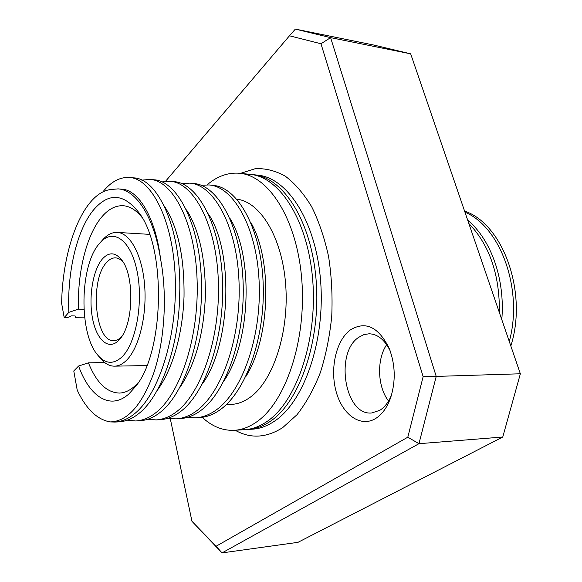 <?xml version="1.0" encoding="UTF-8"?>
<svg xmlns="http://www.w3.org/2000/svg" width="582" height="582" viewBox="0 0 582 582"><rect width="100%" height="100%" fill="white"/><g stroke="black" fill="none" stroke-linecap="round" stroke-linejoin="round"><path stroke-width="0.87" d="M102.337 259.019C108.943 251.759 115.454 252.144 121.864 260.183C134.544 275.853 133.554 323.476 120.241 338.608L118.495 340.572C108.398 350.742 96.466 339.735 92.531 318.441C88.457 297.286 92.836 270.07 102.337 259.019M123.144 262.111C120.721 259.419 118.168 258.008 115.469 257.87C112.319 257.775 109.329 259.339 106.513 262.562C89.548 280.124 94.961 342.18 113.759 340.652C116.371 340.63 118.91 339.408 121.362 336.971L121.594 336.731M99.289 243.662C79.632 265.618 78.657 333.646 97.747 355.107C105.313 363.954 113.323 364.623 121.776 357.101C135.948 343.933 143.587 302.611 137.083 271.241C130.775 239.675 113.075 227.722 100.068 242.767L99.289 243.662M100.068 242.767L102.941 239.558C107.437 234.575 112.202 232.189 117.251 232.407C130.332 232.967 142.503 255.578 144.692 286.111C146.962 316.601 138.618 348.974 126.098 360.695C122.322 364.259 118.452 366.085 114.479 366.165C109.431 366.18 104.767 363.597 100.482 358.432L97.747 355.107M92.785 210.851C108.267 192.096 123.857 192.969 139.556 213.485C166.336 248.936 164.211 351.681 135.984 385.997L129.044 393.781C110.442 410.732 89.606 396.909 78.592 366.02L73.776 370.967L77.224 390.166C86.129 409.022 97.107 419.607 110.151 421.914C127.596 421.47 142.241 404.846 154.085 372.051C164.684 339.808 167.485 295.147 160.523 258.764C154.114 217.181 136.217 189.899 118.073 188.881L110.42 189.565C83.095 193.209 62.47 247.881 61.641 303.397L64.202 317.641L68.843 312.338C67.119 273.016 76.489 231.381 92.785 210.851M78.592 366.02L88.435 362.833C96.401 382.607 106.739 392.683 119.448 393.068C124.657 392.886 129.771 390.558 134.791 386.092L138.596 382.178M142.001 217.413C136.144 210.146 129.917 206.254 123.319 205.73C115.316 205.322 107.874 209.367 101.006 217.864C86.092 236.205 77.282 273.453 78.475 309.151L68.843 312.338M350.364 329.907C365.561 320.711 378.504 326.851 389.183 348.342C395.294 364.427 395.84 380.723 390.813 397.215C387.328 407.24 382.265 414.34 375.637 418.509C360.389 427.872 342.245 414.537 336.105 391.482C329.754 368.552 336.098 340.368 350.364 329.907M390.078 350.662C384.622 339.706 377.631 334.075 369.097 333.77L363.794 334.665L358.803 337.276C334.577 352.648 344.733 415.883 371.636 412.987L379.806 410.325C384.775 407.189 388.689 402.024 391.555 394.836M248.092 429.458L252.348 429.196C259.936 428.738 267.414 425.995 274.799 420.968C304.117 401.507 325.353 340.659 320.617 281.113C316.07 221.502 287.413 177.539 257.6 175.131L253.359 174.695C283.078 177.088 311.654 221.16 316.179 280.953C320.893 340.681 299.701 401.711 270.47 421.215C263.108 426.257 255.651 428.999 248.092 429.458L246.448 429.523M240.49 173.363L255.2 168.7C265.341 168.169 275.381 170.672 285.311 176.193C294.979 183.49 303.775 193.69 311.697 206.785C318.907 221.386 324.538 238.002 328.597 256.626C331.587 276.028 332.635 295.903 331.74 316.252C329.71 336.36 325.876 355.231 320.238 372.866C313.713 389.329 305.972 403.268 297.031 414.69L282.692 427.625C266.352 437.984 250.515 438.864 235.179 430.258M207.148 184.829C217.304 176.157 228.137 172.301 239.653 173.276L250.1 174.36C279.738 176.739 308.256 220.905 312.767 280.837C317.466 340.696 296.311 401.871 267.145 421.404C259.798 426.453 252.355 429.203 244.818 429.662L234.335 430.309C222.761 430.811 212.059 426.49 202.252 417.345M236.794 199.175C260.256 201.714 282.183 237.34 285.675 284.656C289.305 331.915 273.271 380.577 250.456 397.07C244.207 401.66 237.849 404.104 231.367 404.395L226.296 404.621M499.385 312.614C499.778 274.842 489.6 245.131 468.83 223.495M501.793 319.627C505.212 279.549 491.266 239.835 467.673 220.112M509.294 341.518C523.378 290.28 500.978 227.104 464.945 212.168M510.821 345.97C527.889 292.972 503.299 223.932 464.574 211.077M181.868 183.614L189.812 183.141C213.427 184.516 236.539 225.19 238.94 279.913C241.69 335.516 222.535 391.912 196.658 410.812C189.994 415.766 183.104 418.451 175.975 418.865L167.98 418.262M175.975 418.865L179.896 418.662C187.04 418.24 193.959 415.563 200.637 410.623C226.594 391.759 245.786 335.508 243.007 280.051C240.577 225.474 217.377 184.894 193.675 183.505L189.812 183.141M162.065 181.882L170.213 181.3C193.348 182.61 215.995 223.743 218.272 279.193C220.884 335.538 201.939 392.683 176.448 411.78C169.893 416.792 163.106 419.498 156.1 419.906L147.893 419.215M156.1 419.906L160.115 419.695C167.143 419.287 173.953 416.581 180.536 411.583C206.101 392.523 225.088 335.53 222.448 279.338C220.149 224.034 197.4 182.995 174.171 181.671L170.213 181.3M141.768 180.129L150.127 179.409C172.752 180.66 194.905 222.259 197.043 278.451C199.51 335.559 180.798 393.476 155.729 412.776C149.276 417.84 142.605 420.568 135.722 420.975L127.312 420.175M135.722 420.975L139.84 420.757C146.744 420.357 153.437 417.629 159.912 412.58C185.069 393.316 203.831 335.552 201.336 278.603C199.168 222.557 176.913 181.053 154.186 179.794L150.127 179.409M102.832 191.929C110.958 181.722 119.863 176.906 129.539 177.474C151.626 178.652 173.247 220.731 175.24 277.694C177.546 335.581 159.082 394.29 134.464 413.802C128.127 418.916 121.587 421.674 114.836 422.066L110.151 421.914M114.836 422.066L119.055 421.848C125.828 421.448 132.398 418.698 138.756 413.591C160.072 397.157 177.721 350.16 179.554 300.036L179.831 288.439C180.464 226.551 157.307 178.427 133.7 177.866L129.546 177.474M239.653 173.276C269.059 175.626 297.366 220.069 301.832 280.444C306.488 340.746 285.449 402.373 256.495 422.015C249.205 427.093 241.821 429.858 234.335 430.309M201.197 185.316L208.945 184.938C233.004 186.371 256.546 226.602 259.077 280.611C261.958 335.494 242.614 391.155 216.366 409.866C209.615 414.77 202.616 417.425 195.385 417.847L187.579 417.323M195.385 417.847L199.211 417.643C206.465 417.229 213.478 414.573 220.251 409.677C246.157 391.264 265.443 337.138 263.144 283.07C261.202 229.766 238.569 188.881 214.809 185.571L208.945 184.938M224.208 380.519C251.446 340.485 253.221 254.814 229.795 218.119M245.655 376.874C270.776 337.444 272.391 258.932 250.777 222.455M202.31 384.011C231.563 343.7 233.52 250.507 208.371 213.929M179.94 387.372C195.13 364.667 203.591 334.57 205.337 297.089C205.773 259.557 199.495 230.479 186.495 209.862M157.082 390.609C172.49 369.861 182.719 334.257 184.028 296.558C184.472 256.727 177.845 226.514 164.153 205.904M179.554 300.014L179.831 288.476M160.523 258.764C155.598 217.872 138.501 189.63 121.74 189.194L118.073 188.874M64.202 317.641L67.483 317.67L71.142 315.902L75.085 315.946L75.638 317.75L84.681 317.837M78.475 309.151L83.939 309.231M104.658 362.557L88.435 362.833M388.543 401.034C377.398 386.761 376.532 359.414 386.681 344.675M502.761 437.017L418.953 443.695L222.033 552.9L297.969 542.337L502.761 437.017L520.359 373.782L410.666 53.835L330.605 37.634L436.224 376.409L520.359 373.782M423.143 376.634L436.224 376.409L418.953 443.695L407.807 437.198L423.143 376.634L320.973 43.759L289.465 35.793L165.535 181.308M410.666 53.835L373.891 45.069L295.358 29.1L330.605 37.634L320.973 43.759M216.097 546.243L222.033 552.9L191.965 521.319L216.097 546.243L407.807 437.198M170.271 418.647L191.965 521.319M251.722 174.564L253.359 174.695M289.465 35.793L295.358 29.1M146.897 365.547L114.479 366.165M149.61 234.364L117.251 232.407"/></g></svg>
